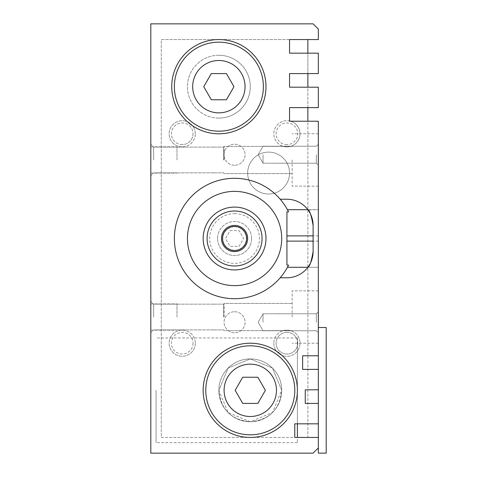<?xml version="1.0" encoding="UTF-8"?>
<svg xmlns="http://www.w3.org/2000/svg" width="477" height="477" viewBox="0 0 477 477"><rect width="100%" height="100%" fill="white"/><g stroke="black" fill="none" stroke-linecap="round" stroke-linejoin="round"><path stroke-width="0.36" stroke-dasharray="2.38 1.79" d="M318.338 447.915L318.338 437.445L318.338 447.915L313.103 453.15L150.81 453.15L150.81 23.85L313.103 23.85L318.338 29.085L318.338 39.555L289.545 39.555L289.545 53.168L318.338 53.168L318.338 73.583L289.545 73.583L289.545 87.196L318.338 87.196L318.338 107.617L289.545 107.617L289.545 121.23L318.338 121.23L318.338 369.383L302.633 369.383L302.633 355.77L318.338 355.77L302.633 355.77L302.633 369.383L318.338 369.383L318.338 403.417L305.25 403.417L305.25 389.804L318.338 389.804L305.25 389.804L305.25 403.417L318.338 403.417L318.338 437.445L294.78 437.445L294.78 423.832L318.338 423.832L318.338 403.417L318.338 423.832L297.398 423.832L297.398 337.972L297.398 423.832L318.338 423.832L318.338 453.15M281.692 238.5A47.116 47.116 0 0 1 211.013 279.307A47.116 47.116 0 0 1 211.013 197.693A47.116 47.116 0 0 1 281.692 238.5M281.692 390.323A31.41 31.41 0 0 1 250.282 421.74A31.41 31.41 0 0 1 218.865 390.323A31.41 31.41 0 0 1 250.282 358.913A31.41 31.41 0 0 1 281.692 390.323L272.439 368.065L250.288 358.913L228.089 368.089L218.865 390.323C220.738 409.516 231.208 419.987 250.282 421.74C269.398 419.945 279.868 409.469 281.692 390.323M250.282 86.677A31.41 31.41 0 0 1 218.865 118.087A31.41 31.41 0 0 1 187.455 86.677A31.41 31.41 0 0 1 218.865 55.26A31.41 31.41 0 0 1 250.282 86.677M297.398 423.832L294.78 423.832L297.398 423.832L297.398 442.68L297.398 437.445L294.78 437.445L294.78 423.832L294.78 437.445L318.338 437.445L318.338 423.832M156.045 390.323L156.045 442.68L156.045 390.323M250.282 421.74L228.125 412.593L218.865 390.43L228.054 368.125L250.186 358.913L272.415 368.041L281.692 390.258L272.456 412.569L250.282 421.74A31.41 31.41 0 0 1 223.075 374.618A31.41 31.41 0 0 1 277.483 374.618A31.41 31.41 0 0 1 250.282 421.74A31.41 31.41 0 0 0 277.483 374.618A31.41 31.41 0 0 0 223.075 374.618A31.41 31.41 0 0 0 250.282 421.74A31.41 31.41 0 0 1 223.075 374.618A31.41 31.41 0 0 1 277.483 374.618A31.41 31.41 0 0 1 250.282 421.74M318.338 369.383L302.633 369.383L302.633 355.77L318.338 355.77L318.338 369.383L318.338 355.77M318.338 403.417L305.25 403.417L305.25 389.804L318.338 389.804L318.338 403.417L318.338 389.804M297.398 437.445L318.338 437.445M218.865 118.087A31.41 31.41 0 0 1 191.665 70.966A31.41 31.41 0 0 1 246.072 70.966A31.41 31.41 0 0 1 218.865 118.087M318.338 159.968L318.338 186.149L318.338 159.968M292.162 159.968L292.162 186.149L292.162 159.968M287.446 209.707L318.338 209.707L318.338 241.118L318.338 209.707L308.082 209.993M313.103 225.412L313.103 251.588M288.579 211.889A60.209 60.209 0 0 0 197.538 191.033A60.209 60.209 0 0 0 195.63 284.417A60.209 60.209 0 0 0 287.446 267.293L318.338 267.293L318.338 241.118L318.338 267.293L307.868 267.293A26.175 26.175 0 0 1 286.927 277.763L280.214 277.763M150.81 317.032L150.81 301.327L150.81 317.032M176.985 317.032L176.985 303.891L176.985 317.032M280.214 199.237L286.927 199.237A26.175 26.175 0 0 1 307.868 209.707M286.927 265.111L286.927 211.889M150.81 159.968L150.81 144.263L150.81 159.968M318.338 154.733L318.338 165.203L318.338 154.733M318.338 322.267L318.338 311.797L318.338 322.267M318.338 317.032L318.338 290.851L318.338 317.032M176.985 159.968L176.985 146.827L176.985 159.968M223.677 317.032L223.677 304.159L223.677 317.032M153.642 317.032L153.642 304.159L153.642 317.032M223.677 159.968L223.677 147.095L223.677 159.968M153.642 159.968L153.642 147.095L153.642 159.968M224.101 317.032L224.101 303.42L224.101 317.032M292.162 317.032L292.162 290.851L292.162 317.032M224.101 159.968L224.101 146.356L224.101 159.968M263.03 322.267L263.03 313.777L263.03 322.267M316.352 322.267L316.352 313.777L316.352 322.267M263.03 154.733L263.03 163.223L263.03 154.733M316.352 154.733L316.352 163.223L316.352 154.733M326.19 453.15L326.19 327.502M218.865 112.852A26.175 26.175 0 0 0 241.535 73.583A26.175 26.175 0 0 0 196.196 73.583A26.175 26.175 0 0 0 218.865 112.852M289.545 39.555L161.28 39.555L161.28 437.445L307.868 437.445L307.868 121.23M161.28 437.445L307.868 437.445L307.868 39.555L161.28 39.555L161.28 437.445M211.311 99.765L226.426 99.765L233.98 86.677L226.426 73.583L211.311 73.583L203.757 86.677L211.311 99.765M193.042 343.207A10.822 10.822 0 0 1 182.22 354.029A10.822 10.822 0 0 1 171.398 343.207A10.822 10.822 0 0 1 182.22 332.386A10.822 10.822 0 0 1 193.042 343.207A10.822 10.822 0 0 0 176.812 333.834A10.822 10.822 0 0 0 176.812 352.581A10.822 10.822 0 0 0 193.042 343.207M182.22 330.12A13.088 13.088 0 0 0 170.885 349.754A13.088 13.088 0 0 0 193.555 349.754A13.088 13.088 0 0 0 182.22 330.12M234.571 165.257A10.524 10.524 0 0 1 225.46 149.474A10.524 10.524 0 0 1 243.687 149.474A10.524 10.524 0 0 1 234.571 165.257A10.524 10.524 0 0 0 243.687 149.474A10.524 10.524 0 0 0 225.46 149.474A10.524 10.524 0 0 0 234.571 165.257M182.22 146.88A13.088 13.088 0 0 1 170.885 127.246A13.088 13.088 0 0 1 193.555 127.246A13.088 13.088 0 0 1 182.22 146.88M182.22 144.614A10.822 10.822 0 0 1 171.398 133.793A10.822 10.822 0 0 1 182.22 122.971A10.822 10.822 0 0 1 193.042 133.793A10.822 10.822 0 0 1 182.22 144.614M286.927 330.12A13.088 13.088 0 0 1 298.262 349.754A13.088 13.088 0 0 1 275.593 349.754A13.088 13.088 0 0 1 286.927 330.12M286.927 332.386A10.822 10.822 0 0 1 297.749 343.207A10.822 10.822 0 0 1 286.927 354.029A10.822 10.822 0 0 1 276.105 343.207A10.822 10.822 0 0 1 286.927 332.386A10.822 10.822 0 0 1 297.749 343.207A10.822 10.822 0 0 1 286.927 354.029A10.822 10.822 0 0 1 276.105 343.207A10.822 10.822 0 0 1 286.927 332.386M250.282 416.504A26.175 26.175 0 0 0 272.951 377.235A26.175 26.175 0 0 0 227.612 377.235A26.175 26.175 0 0 0 250.282 416.504M234.571 211.013A27.487 27.487 0 0 1 258.379 252.244A27.487 27.487 0 0 1 210.768 252.244A27.487 27.487 0 0 1 234.571 211.013A27.487 27.487 0 0 1 258.379 252.244A27.487 27.487 0 0 1 210.768 252.244A27.487 27.487 0 0 1 234.571 211.013A27.487 27.487 0 0 1 258.379 252.244A27.487 27.487 0 0 1 210.768 252.244A27.487 27.487 0 0 1 234.571 211.013M234.571 213.63A24.87 24.87 0 0 1 256.107 250.932A24.87 24.87 0 0 1 213.04 250.932A24.87 24.87 0 0 1 234.571 213.63M218.865 55.26A31.41 31.41 0 0 0 191.665 102.382A31.41 31.41 0 0 0 246.072 102.382A31.41 31.41 0 0 0 218.865 55.26A31.41 31.41 0 0 1 246.072 102.382A31.41 31.41 0 0 1 191.665 102.382A31.41 31.41 0 0 1 218.865 55.26M218.865 39.555A47.116 47.116 0 0 1 259.673 110.235A47.116 47.116 0 0 1 178.064 110.235A47.116 47.116 0 0 1 218.865 39.555M250.282 343.207A47.116 47.116 0 0 1 291.083 413.887A47.116 47.116 0 0 1 209.475 413.887A47.116 47.116 0 0 1 250.282 343.207M230.039 230.647L239.108 230.647L243.64 238.5L239.108 246.353L230.039 246.353L225.508 238.5L230.039 230.647L239.108 230.647L243.64 238.5L239.108 246.353L230.039 246.353L225.508 238.5L230.039 230.647M234.571 226.718A11.782 11.782 0 0 1 244.773 244.391A11.782 11.782 0 0 1 224.375 244.391A11.782 11.782 0 0 1 234.571 226.718M234.571 225.412A13.088 13.088 0 0 1 247.664 238.5A13.088 13.088 0 0 1 234.571 251.588A13.088 13.088 0 0 1 221.483 238.5A13.088 13.088 0 0 1 234.571 225.412M234.571 269.91A31.41 31.41 0 0 1 207.37 222.795A31.41 31.41 0 0 1 261.778 222.795A31.41 31.41 0 0 1 234.571 269.91A31.41 31.41 0 0 0 261.778 222.795A31.41 31.41 0 0 0 207.37 222.795A31.41 31.41 0 0 0 234.571 269.91M268.605 152.115A20.94 20.94 0 0 0 250.467 183.526A20.94 20.94 0 0 0 286.737 183.526A20.94 20.94 0 0 0 268.605 152.115A20.94 20.94 0 0 1 286.737 183.526A20.94 20.94 0 0 1 250.467 183.526A20.94 20.94 0 0 1 268.605 152.115M234.571 207.09A31.41 31.41 0 0 0 207.37 254.205A31.41 31.41 0 0 0 261.778 254.205A31.41 31.41 0 0 0 234.571 207.09M234.571 311.743A10.524 10.524 0 0 1 243.687 327.526A10.524 10.524 0 0 1 225.46 327.526A10.524 10.524 0 0 1 234.571 311.743A10.524 10.524 0 0 0 225.46 327.526A10.524 10.524 0 0 0 243.687 327.526A10.524 10.524 0 0 0 234.571 311.743M195.308 343.207A13.088 13.088 0 0 1 175.673 354.542A13.088 13.088 0 0 1 175.673 331.873A13.088 13.088 0 0 1 195.308 343.207M193.042 133.793A10.822 10.822 0 0 1 176.812 143.166A10.822 10.822 0 0 1 176.812 124.419A10.822 10.822 0 0 1 193.042 133.793M195.308 133.793A13.088 13.088 0 0 0 175.673 122.458A13.088 13.088 0 0 0 175.673 145.127A13.088 13.088 0 0 0 195.308 133.793M286.927 146.88A13.088 13.088 0 0 0 298.262 127.246A13.088 13.088 0 0 0 275.593 127.246A13.088 13.088 0 0 0 286.927 146.88M286.927 144.614A10.822 10.822 0 0 1 276.105 133.793A10.822 10.822 0 0 1 286.927 122.971A10.822 10.822 0 0 1 297.749 133.793A10.822 10.822 0 0 1 286.927 144.614A10.822 10.822 0 0 0 297.749 133.793A10.822 10.822 0 0 0 286.927 122.971A10.822 10.822 0 0 0 276.105 133.793A10.822 10.822 0 0 0 286.927 144.614M273.84 343.207A13.088 13.088 0 0 0 293.474 354.542A13.088 13.088 0 0 0 293.474 331.873A13.088 13.088 0 0 0 273.84 343.207M290.594 121.23A13.088 13.088 0 0 1 285.693 146.821A13.088 13.088 0 0 1 273.84 133.793A13.088 13.088 0 0 1 289.545 120.967M307.868 107.617L307.868 87.196M307.868 73.583L307.868 53.168M242.721 403.417L257.836 403.417L265.391 390.323L257.836 377.235L242.721 377.235L235.167 390.323L242.721 403.417M247.664 238.5A13.088 13.088 0 0 1 228.03 249.835A13.088 13.088 0 0 1 228.03 227.165A13.088 13.088 0 0 1 247.664 238.5A13.088 13.088 0 0 1 228.03 249.835A13.088 13.088 0 0 1 228.03 227.165A13.088 13.088 0 0 1 247.664 238.5M217.56 238.5A17.017 17.017 0 0 0 234.571 255.517A17.017 17.017 0 0 0 251.588 238.5A17.017 17.017 0 0 0 234.571 221.483A17.017 17.017 0 0 0 217.56 238.5M251.588 238.5A17.017 17.017 0 0 1 226.068 253.233A17.017 17.017 0 0 1 226.068 223.767A17.017 17.017 0 0 1 251.588 238.5M318.338 235.882L313.103 235.882L318.338 235.882M318.338 241.118L313.103 241.118L318.338 241.118M297.398 337.972L156.045 337.972M297.398 442.68L156.045 442.68M318.338 133.793L292.162 133.793L318.338 133.793M318.338 186.149L292.162 186.149L318.338 186.149M150.81 330.173L176.985 330.173M150.81 303.891L176.985 303.891M150.81 173.109L176.985 173.109M150.81 146.827L176.985 146.827M213.63 329.905L223.677 329.905L224.101 330.644L292.162 330.644L224.101 330.644L223.677 329.905L153.642 329.905L150.81 332.737L153.642 329.905L213.63 329.905M213.63 304.159L223.677 304.159L224.101 303.42L292.162 303.42L224.101 303.42L223.677 304.159L153.642 304.159L150.81 301.327L153.642 304.159L213.63 304.159M213.63 172.841L223.677 172.841L224.101 173.58L292.162 173.58L224.101 173.58L223.677 172.841L153.642 172.841L150.81 175.673L153.642 172.841L213.63 172.841M213.63 147.095L223.677 147.095L224.101 146.356L292.162 146.356L224.101 146.356L223.677 147.095L153.642 147.095L150.81 144.263L153.642 147.095L213.63 147.095M318.338 290.851L292.162 290.851L318.338 290.851M318.338 343.207L292.162 343.207L318.338 343.207M276.457 313.777L263.03 313.777L258.135 322.267L263.03 330.752L276.457 330.752L263.03 330.752L258.135 322.267L263.03 313.777L316.352 313.777L318.338 311.797L316.352 313.777L276.457 313.777M316.352 330.752L276.457 330.752L316.352 330.752L318.338 332.737L316.352 330.752M276.457 146.248L263.03 146.248L258.135 154.733L263.03 163.223L276.457 163.223L263.03 163.223L258.135 154.733L263.03 146.248L316.352 146.248L318.338 144.263L316.352 146.248L276.457 146.248M316.352 163.223L276.457 163.223L316.352 163.223L318.338 165.203L316.352 163.223"/><path stroke-width="0.72" d="M307.868 53.168L307.868 39.555L289.545 39.555L289.545 53.168L318.338 53.168L318.338 73.583L289.545 73.583L289.545 87.196L318.338 87.196L318.338 107.617L289.545 107.617L289.545 121.23L318.338 121.23L318.338 355.77L302.633 355.77L302.633 369.383L318.338 369.383L318.338 389.804L305.25 389.804L305.25 403.417L318.338 403.417L318.338 423.832L294.78 423.832L294.78 437.445L318.338 437.445L318.338 453.15L326.19 453.15L326.19 327.502L318.338 327.502M297.398 423.832L297.398 437.445M289.545 39.555L318.338 39.555L318.338 29.085L313.103 23.85L150.81 23.85L150.81 453.15L313.103 453.15L318.338 447.915M280.214 277.763L286.927 277.763A26.175 26.175 0 0 0 313.103 251.588L313.103 225.412A26.175 26.175 0 0 0 286.927 199.237L280.214 199.237A60.209 60.209 0 0 0 193.078 194.878A60.209 60.209 0 0 0 193.078 282.122A60.209 60.209 0 0 0 287.446 267.293L307.868 267.293C309.591 266.84 311.338 261.605 313.103 251.588M313.103 225.412C311.35 215.419 309.603 210.184 307.868 209.707L287.446 209.707A60.209 60.209 0 0 0 280.214 199.237M288.579 265.111L287.446 267.293A60.209 60.209 0 0 0 288.579 265.111L286.927 265.111L286.927 211.889L288.579 211.889L287.446 209.707M281.692 238.5A47.116 47.116 0 0 1 211.013 279.307A47.116 47.116 0 0 1 211.013 197.693A47.116 47.116 0 0 1 281.692 238.5M318.338 389.804L318.338 403.417M318.338 355.77L318.338 369.383M318.338 423.832L318.338 437.445M263.37 86.677A44.498 44.498 0 0 1 196.619 125.212A44.498 44.498 0 0 1 196.619 48.135A44.498 44.498 0 0 1 263.37 86.677M226.426 99.765L211.311 99.765L203.757 86.677L211.311 73.583L226.426 73.583L233.98 86.677L226.426 99.765M294.78 390.323A44.498 44.498 0 0 1 228.03 428.865A44.498 44.498 0 0 1 228.03 351.787A44.498 44.498 0 0 1 294.78 390.323M250.282 416.504A26.175 26.175 0 0 1 227.612 377.235A26.175 26.175 0 0 1 272.951 377.235A26.175 26.175 0 0 1 250.282 416.504M265.987 86.677A47.116 47.116 0 0 1 218.865 133.793A47.116 47.116 0 0 1 171.75 86.677A47.116 47.116 0 0 1 218.865 39.555A47.116 47.116 0 0 1 265.987 86.677M297.398 390.323A47.116 47.116 0 0 1 250.282 437.445A47.116 47.116 0 0 1 203.16 390.323A47.116 47.116 0 0 1 250.282 343.207A47.116 47.116 0 0 1 297.398 390.323M265.391 390.323L257.836 403.417L242.721 403.417L235.167 390.323L242.721 377.235L257.836 377.235L265.391 390.323M234.571 225.412A13.088 13.088 0 0 1 245.905 245.047A13.088 13.088 0 0 1 223.236 245.047A13.088 13.088 0 0 1 234.571 225.412M234.571 226.456A12.044 12.044 0 0 1 244.999 244.522A12.044 12.044 0 0 1 224.148 244.522A12.044 12.044 0 0 1 234.571 226.456M234.571 211.013A27.487 27.487 0 0 1 258.379 252.244A27.487 27.487 0 0 1 210.768 252.244A27.487 27.487 0 0 1 234.571 211.013M234.571 207.09A31.41 31.41 0 0 1 261.778 254.205A31.41 31.41 0 0 1 207.37 254.205A31.41 31.41 0 0 1 234.571 207.09M289.545 120.967A13.088 13.088 0 0 1 290.594 121.23M307.868 121.23L307.868 107.617M307.868 87.196L307.868 73.583M218.865 112.852A26.175 26.175 0 0 1 196.196 73.583A26.175 26.175 0 0 1 241.535 73.583A26.175 26.175 0 0 1 218.865 112.852M313.103 235.882L286.927 235.882M313.103 241.118L286.927 241.118"/></g></svg>
